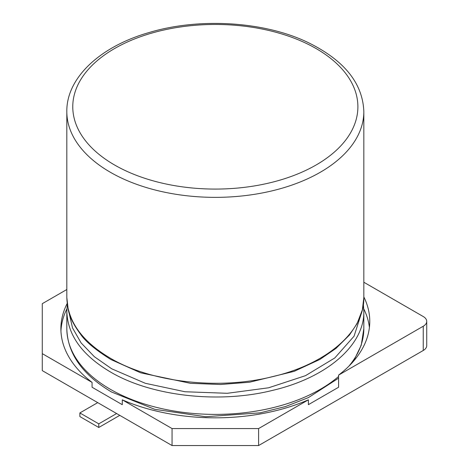 <?xml version="1.0" encoding="UTF-8"?>
<svg xmlns="http://www.w3.org/2000/svg" width="469" height="469" viewBox="0 0 469 469"><rect width="100%" height="100%" fill="white"/><g stroke="black" fill="none" stroke-linecap="round" stroke-linejoin="round"><path stroke-width="0.7" d="M361.751 312.143L354.072 336.179L334.796 357.964L305.507 375.663L268.631 387.787L227.272 393.298L184.956 391.744L145.314 383.296L111.722 368.804L94.375 356.727L81.119 342.933L72.513 327.89L68.908 312.143M363.833 282.238L423.243 316.54A11.877 6.859 180 0 1 426.726 321.388A11.877 6.859 180 0 1 423.243 326.236L338.595 375.112L338.595 387.236L308.379 404.683L308.379 399.828A154.442 89.169 180 0 1 122.28 399.828L122.28 404.683L92.065 387.236L92.065 382.387A154.442 89.169 180 0 1 60.888 328.663A154.442 89.169 180 0 1 67.167 303.49M66.879 308.919A154.442 89.169 0 0 0 60.941 331.091M369.414 327.45A154.442 89.169 0 0 0 363.78 308.913M66.827 289.514L42.274 303.683L42.274 370.616L172.064 445.55L172.064 428.572L258.595 428.572L258.595 445.55L423.243 350.49L423.243 326.236M42.274 353.644L92.065 382.387M122.28 399.828L172.064 428.572M308.379 399.828L258.595 428.572M338.595 375.112A154.442 89.169 0 0 0 369.771 321.388A154.442 89.169 0 0 0 363.833 296.895M426.726 321.388L426.726 345.641A11.877 6.859 180 0 1 423.243 350.49M172.064 445.55L258.595 445.55M97.722 402.625L79.871 412.931L98.771 423.847L116.623 413.541M98.771 423.847L98.771 427.482L79.871 416.572L79.871 412.931M98.771 427.482L119.771 415.358M348.801 366.254A148.503 85.739 180 0 0 363.833 328.663L363.833 311.275C364.571 345.172 326.67 377.961 271.926 390.536C217.739 403.95 150.649 395.883 110.321 371.899C82.052 355.18 67.554 334.972 66.827 311.275L67.284 304.416M338.595 376.478A148.503 85.739 180 0 1 110.321 389.288A148.503 85.739 180 0 1 66.827 328.663L66.827 311.457M66.827 297.557L68.234 309.558C69.547 316.716 73.68 324.97 80.633 334.321C85.487 341.538 95.588 349.944 110.936 359.541L140.7 372.826L190.596 383.337L220.541 384.492L249.637 382.212L294.127 371.36L319.864 359.453L335.968 348.42L349.393 335.106L357.056 323.639L362.349 309.886L363.833 297.551C364.571 331.454 326.67 364.243 271.926 376.818C217.739 390.231 150.649 382.165 110.321 358.181C82.052 341.461 67.554 321.253 66.827 297.557L66.827 111.622A148.503 85.739 180 0 0 110.321 172.246A148.503 85.739 180 0 0 347.001 151.264A148.503 85.739 180 0 0 363.833 111.622C362.789 83.283 344.187 60.243 308.027 42.491C264.076 21.287 198.774 17.335 148.321 32.766C99.117 47.011 66.293 78.534 66.827 111.622M114.524 164.971A142.564 82.31 180 0 1 151.071 33.299A142.564 82.31 180 0 1 316.135 48.571A142.564 82.31 180 0 1 342.587 143.872A142.564 82.31 180 0 1 114.524 164.971M66.827 328.663C67.489 353.573 82.397 374.69 111.552 392.008L154.829 409.337L205.674 416.73L260.125 412.849L285.486 406.553L308.42 397.606L338.595 378.149M363.833 328.663L361.241 345.225L353.567 361.148M363.375 304.41L363.833 311.269M363.833 297.557L363.833 111.622"/></g></svg>
